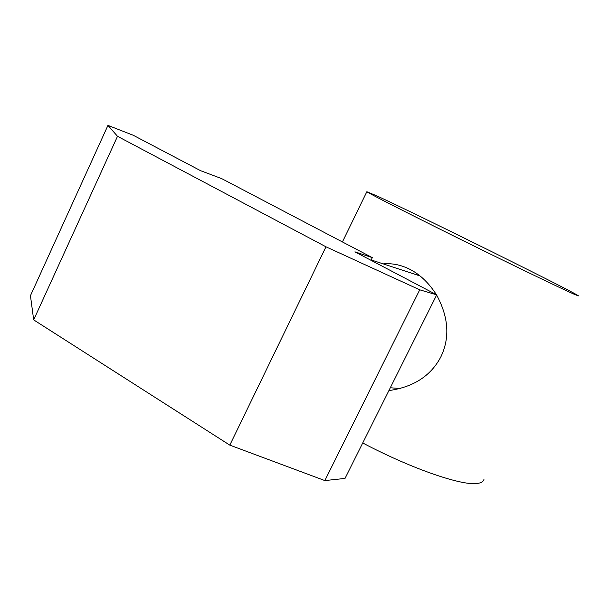 <?xml version="1.0" encoding="UTF-8"?>
<svg xmlns="http://www.w3.org/2000/svg" width="609" height="609" viewBox="0 0 609 609"><rect width="100%" height="100%" fill="white"/><g stroke="black" fill="none" stroke-linecap="round" stroke-linejoin="round"><path stroke-width="0.91" d="M388.9 390.59C413.549 387.08 430.852 375.86 440.825 356.935C450.036 337.843 448.643 317.213 436.63 295.038M376.666 195.801C418.231 214.855 574.546 292.274 578.474 295.875L575.079 294.649C563.439 289.618 513.448 265.524 461.409 239.794C409.339 214.048 369.442 193.708 366.839 191.736L376.666 195.801M483.949 479.39C483.439 481.468 481.445 482.785 477.966 483.348C463.297 486.439 412.186 469.082 362.736 442.971M436.417 294.687C427.061 280.14 415.741 270.655 402.458 266.217C396.162 264.085 389.745 263.309 383.206 263.88M372.312 257.622L354.925 251.837L436.722 294.847L419.73 289.815L325.975 246.805L117.514 136.302L107.953 125.385L133.264 135.282L200.574 170.672L221.798 178.681L372.312 257.622L371.003 260.287M436.722 294.847L345.021 478.43L324.848 480.577L229.814 445.133L33.678 319.877L30.45 295.685L107.953 125.385M117.514 136.302L33.678 319.877M325.975 246.805L229.814 445.133M419.73 289.815L324.848 480.577M420.035 275.938L371.17 259.944M366.839 191.736L342.418 241.94M400.57 388.519L390.308 387.773"/></g></svg>
